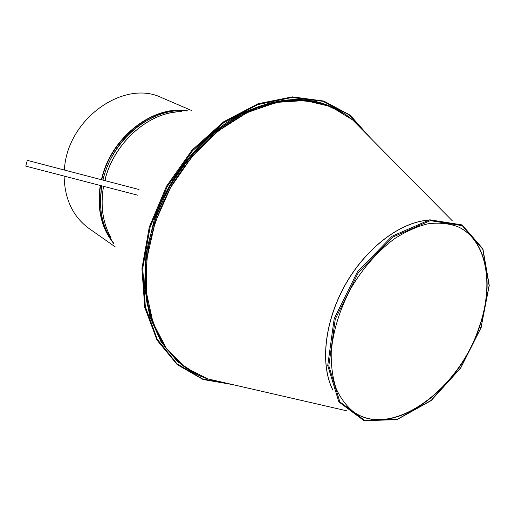<?xml version="1.0" encoding="UTF-8"?>
<svg xmlns="http://www.w3.org/2000/svg" width="515" height="515" viewBox="0 0 515 515"><rect width="100%" height="100%" fill="white"/><g stroke="black" fill="none" stroke-linecap="round" stroke-linejoin="round"><path stroke-width="0.77" d="M105.684 179.123L105.157 180.675M104.88 180.598L105.549 179.014L105.627 180.797M175.512 112.07L173.117 112.418L175.512 112.07M186.842 110.989C152.801 106.676 112.167 139.076 102.968 180.102M101.751 185.864C98.236 208.305 102.092 227.231 113.313 242.655M481.094 327.405L489.25 285.349L482.909 248.848L462.122 224.92L429.742 219.789L392.095 236.224L357.455 271.785L334.184 318.624L327.733 365.521L338.851 401.893L364.073 420.723L397.02 419.622L431.113 400.612L460.713 367.98L481.21 327.392L460.68 367.839L431.216 400.355L397.31 419.3L364.691 420.414L339.855 401.887L328.828 365.837L335.252 319.139L358.44 272.454L392.926 237.003L430.321 220.639L462.258 225.667L482.787 249.273L489.096 285.542L481.094 327.405L479.394 327.315C459.155 390.299 391.477 439.823 353.425 411.768C346.17 405.82 340.357 397.953 335.973 388.168C332.555 377.411 330.971 365.354 331.229 351.996C333.096 330.875 339.643 309.695 350.87 288.445C362.785 268.128 378.094 250.792 394.773 238.554C406.013 231.39 417.105 226.471 428.049 223.793C438.658 222.454 448.385 223.343 457.23 226.458C486.939 239.005 494.851 284.074 479.394 327.308L481.094 327.405M456.998 226.355C486.675 238.928 494.574 283.971 479.137 327.173L479.137 327.173C458.955 389.932 391.664 439.385 353.515 411.839M89.282 228.673L88.87 228.383C72.905 216.603 64.658 199.17 64.118 176.085M64.381 170.034C66.834 119.139 124.141 78.756 162.006 97.818L191.49 110.468M139.031 189.507L27.276 160.358L25.776 166.12L137.569 195.172M173.645 112.322C143.621 116.467 113.416 145.642 104.996 179.896L104.815 180.585M103.567 186.34C100.258 205.82 102.73 222.95 110.983 237.718M181.731 111.562C149.273 111.562 113.661 142.687 104.783 180.578M103.534 186.327C100.219 205.871 102.717 223.027 111.028 237.814M332.413 389.07C320.201 363.777 324.675 321.772 344.928 285.484C365.161 249.183 398.565 223.285 426.517 220.375M332.626 389.649C320.066 364.414 324.411 322.036 344.838 285.439C365.244 248.822 399.035 222.834 427.128 220.253M223.014 382.375L207.494 378.808L184.93 367.163L166.345 348.359L153.11 323.021L146.389 292.346L146.987 258.067L155.144 222.377L170.491 187.73L192.018 156.56L218.167 130.99L247.065 112.624L276.697 102.388L305.176 100.515L330.881 106.618L352.55 119.847L362.914 130.334M222.596 382.278L207.674 378.853M197.425 374.714L181.512 364.549L166.293 348.404C157.809 335.329 151.622 320.227 147.741 303.103C145.346 285.059 145.674 266.094 148.732 246.196C153.38 226.156 160.59 206.644 170.362 187.66C181.447 169.409 194.316 153.077 208.968 138.664C224.321 125.686 240.312 115.521 256.927 108.176L281.563 101.41C297.676 99.73 312.779 100.946 326.87 105.054L343.312 113.043M352.704 119.995L362.592 130.005M346.376 410.732L207.494 378.808C198.075 375.699 189.411 370.942 181.512 364.549L165.457 347.728C156.972 334.666 150.786 319.577 146.897 302.466C144.496 284.447 144.818 265.495 147.863 245.623C152.504 225.609 159.702 206.122 169.461 187.157C180.533 168.933 193.389 152.627 208.021 138.232C223.368 125.274 239.34 115.128 255.942 107.79L280.566 101.043C296.666 99.369 311.762 100.586 325.847 104.693L326.87 105.054C336.437 108.478 344.998 113.409 352.55 119.847L452.376 220.884M197.927 374.965L177.559 361.659L161.15 342.024L149.839 316.725L144.573 286.894L145.957 254.075L154.159 220.182L168.811 187.318L189.05 157.564L213.564 132.754L240.756 114.298L268.914 103.071L296.395 99.376L321.74 103.006L343.782 113.339M231.312 384.287L202.324 378.84L176.909 363.719L157.242 339.269L145.339 306.721L142.732 268.283L150.135 227.038L167.221 186.642L192.526 150.805L223.677 122.725L257.745 104.616L291.722 97.515L322.911 101.294L349.202 114.89L369.146 136.636M154.597 218.315C170.22 174.057 203.148 134.466 239.816 114.62C278.641 95.487 312.515 94.573 341.439 111.884M217.8 381.177L212.547 379.973M218.27 381.287L212.206 379.89M357.204 124.553L358.24 125.602M100.483 197.039L101.661 185.844M102.846 180.07C109.013 156.348 121.778 137.679 141.142 124.064M100.393 202.208L101.61 185.831M102.794 180.057C109.624 154.255 123.858 134.66 145.488 121.27M113.422 242.88C101.461 227.598 97.181 208.491 100.567 185.561M101.745 179.78C110.789 137.994 152.775 105.285 187.074 110.963M113.738 243.55C101.339 228.203 96.846 208.845 100.264 185.477M101.442 179.703C110.551 137.428 153.303 104.551 187.795 110.886M370.047 137.55L350.194 115.199L323.806 101.049L292.366 96.865L258.047 103.747L223.587 121.83L192.076 150.077L166.493 186.237L149.286 227.025L141.928 268.656L144.754 307.416L157.024 340.138L177.16 364.588L203.09 379.51L232.548 384.57M115.354 246.962L88.87 228.383"/></g></svg>
